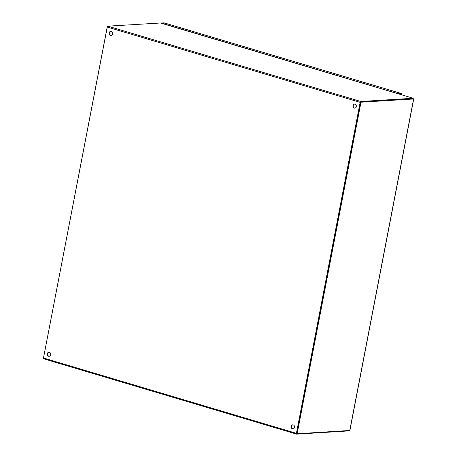 <?xml version="1.0" encoding="UTF-8"?>
<svg xmlns="http://www.w3.org/2000/svg" width="457" height="457" viewBox="0 0 457 457"><rect width="100%" height="100%" fill="white"/><g stroke="black" fill="none" stroke-linecap="round" stroke-linejoin="round"><path stroke-width="0.69" d="M292.897 424.85A2.045 1.714 -93.5 0 0 291.469 426.769A2.045 1.714 -93.5 0 0 292.8 428.849A2.045 1.714 -93.5 0 0 293.143 428.912M49.019 352.227A2.045 1.714 -93.5 0 0 47.591 354.146A2.045 1.714 -93.5 0 0 48.928 356.226A2.045 1.714 -93.5 0 0 49.27 356.289M360.459 102.351L296.804 433.579M110.794 31.442A2.045 1.714 -93.5 0 0 109.366 33.361A2.045 1.714 -93.5 0 0 110.697 35.44A2.045 1.714 -93.5 0 0 111.045 35.503M354.666 104.065A2.045 1.714 -93.5 0 0 353.238 105.984A2.045 1.714 -93.5 0 0 354.569 108.069A2.045 1.714 -93.5 0 0 354.918 108.126M292.474 428.872A2.045 1.714 86.5 0 1 291.149 426.689A2.045 1.714 86.5 0 1 292.731 424.85A2.045 1.714 86.5 0 1 294.565 426.787A2.045 1.714 86.5 0 1 292.983 428.929A2.045 1.714 86.5 0 1 292.474 428.872M48.602 356.249A2.045 1.714 86.5 0 1 47.277 354.066A2.045 1.714 86.5 0 1 48.859 352.227A2.045 1.714 86.5 0 1 50.693 354.164A2.045 1.714 86.5 0 1 49.11 356.306A2.045 1.714 86.5 0 1 48.602 356.249M360.516 102.065L360.996 102.208L297.159 433.733L296.673 433.59L360.516 102.065L413.111 98.843L360.676 102.054M349.171 430.888L296.724 434.15A0.88 0.463 -73.4 0 1 296.639 434.139A0.88 0.463 -73.4 0 1 296.41 433.322L360.139 102.368A0.88 0.463 -73.4 0 1 360.784 101.483L413.225 98.272L413.122 98.792M160.47 23.004L107.852 26.163A0.88 0.463 106.6 0 0 107.206 27.049L43.478 358.002A0.88 0.463 106.6 0 0 43.706 358.819A0.88 0.463 106.6 0 0 43.792 358.831L296.559 434.099M110.377 35.463A2.045 1.714 86.5 0 1 109.052 33.281A2.045 1.714 86.5 0 1 110.634 31.442A2.045 1.714 86.5 0 1 112.468 33.378A2.045 1.714 86.5 0 1 110.885 35.52A2.045 1.714 86.5 0 1 110.377 35.463M354.249 108.086A2.045 1.714 86.5 0 1 352.924 105.91A2.045 1.714 86.5 0 1 354.506 104.065A2.045 1.714 86.5 0 1 356.34 106.001A2.045 1.714 86.5 0 1 354.758 108.143A2.045 1.714 86.5 0 1 354.249 108.086M160.384 22.964L395.408 92.954A0.88 0.463 -73.4 0 0 395.328 92.942L413.225 98.272M401.96 94.171L401.257 94.342M401.772 94.805L401.869 94.285L400.338 94.376M398.641 93.748L401.497 93.571L164.017 22.85L161.161 23.027L398.618 93.868M164.343 23.187L164.017 22.85L164.343 23.187M360.996 102.208L413.596 98.986L413.185 98.695M413.271 98.255L413.111 98.843M297.159 433.733L349.896 430.465L413.739 98.941M43.455 358.179L107.372 26.586M349.239 430.54L349.159 430.94M296.41 433.322L43.478 358.002M107.206 27.049L360.139 102.368M395.328 92.942L160.293 22.953M107.852 26.163L360.784 101.483M413.596 98.986L349.754 430.511M43.706 358.819L296.639 434.139M349.285 430.54L349.211 430.922M401.897 94.845L402.017 94.239M401.589 93.582L164.109 22.861"/></g></svg>
